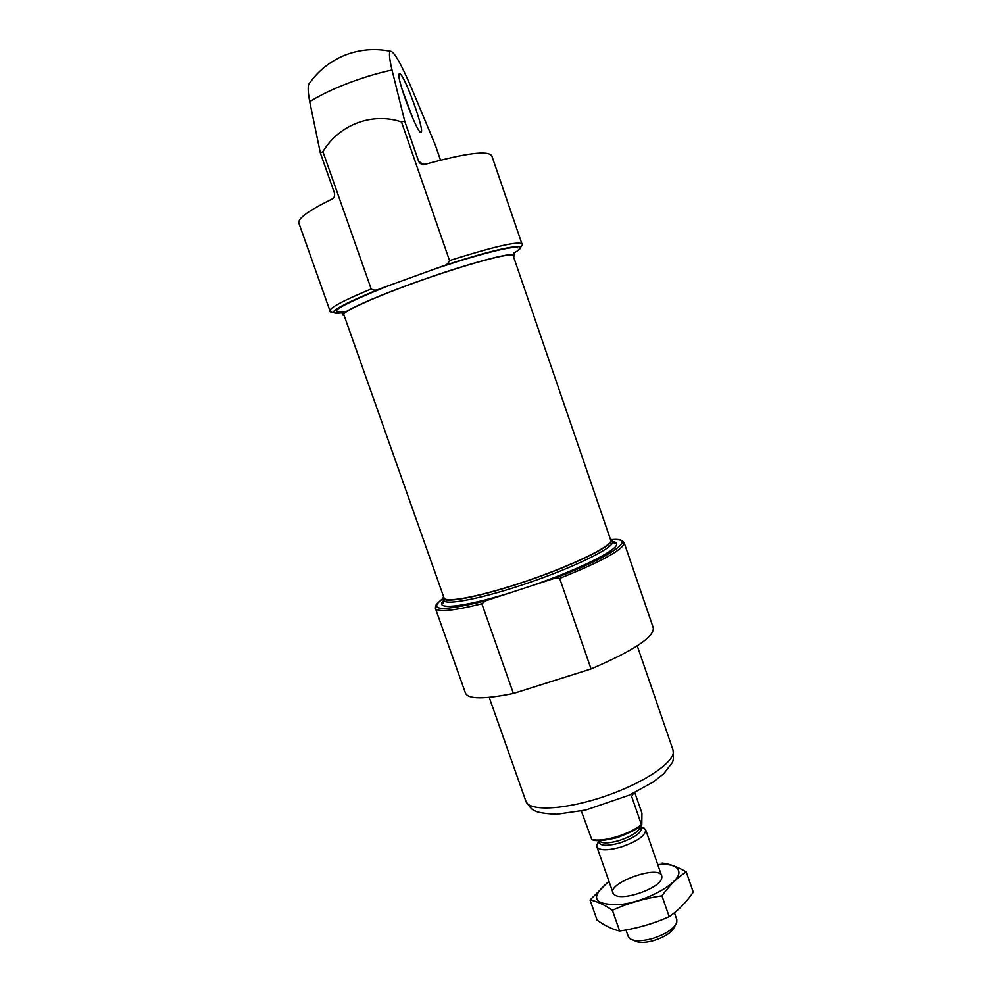 <?xml version="1.0" encoding="UTF-8"?>
<svg xmlns="http://www.w3.org/2000/svg" width="992" height="992" viewBox="0 0 992 992"><rect width="100%" height="100%" fill="white"/><g stroke="black" fill="none" stroke-linecap="round" stroke-linejoin="round"><path stroke-width="1.49" d="M371.182 288.957L322.921 151.689L320.342 152.954L334.378 192.845C335.011 195.759 334.292 197.792 332.208 198.97C308.81 210.453 297.699 218.488 298.852 223.064L329.952 310.806C329.592 307.818 343.331 300.539 371.182 288.957C373.748 290.482 376.514 290.495 379.477 288.994L443.002 265.992C502.436 246.289 535.692 241.006 513.769 253.034M440.51 160.146L435.277 144.968L411.643 88.362C400.78 63.029 393.638 50.666 390.216 51.249C388.814 52.65 389.41 58.912 392.014 70.035L404.686 121.036L401.487 121.954L449.525 260.561C448.458 263.426 446.288 265.236 443.002 265.992M423.559 164.61L418.649 161.349L419.641 162.986L424.812 164.412C465.868 153.103 488.2 150.251 491.821 155.868L521.953 243.933C518.63 240.895 494.487 246.425 449.525 260.561M418.649 161.349L404.686 121.036M322.921 151.689C338.793 124.843 372.161 111.947 401.487 121.954M390.216 51.249C374.542 48.124 359.29 49.488 344.497 55.354C329.716 61.479 317.762 71.164 308.636 84.432C307.78 87.606 308.14 93.347 309.715 101.655L320.342 152.954M513.41 693.482L481.864 603.768L485.534 600.83C441.155 611.63 426.994 610.812 443.077 598.362C431.024 608.604 437.708 605.108 435.612 606.434L435.414 608.369L465.508 693.272C468.323 699.298 484.294 699.36 513.41 693.482L591.058 668.943C633.454 650.74 654.199 637.05 653.294 627.874L624.142 542.649L622.579 541.148C621.438 541.334 624.266 539.512 611.915 539.549M591.058 668.943L559.674 578.386C602.628 561.075 624.117 549.159 624.142 542.649M443.784 600.358C432.909 610.316 462.545 607.65 510.223 592.77L554.838 578.212L559.674 578.386M510.223 592.77L485.534 600.83M344.212 315.692L342.835 315.022C341 311.947 376.811 295.889 422.691 279.769C468.522 263.612 510.074 252.452 514.017 254.82L513.819 256.63M308.636 84.432L310.298 82.063M443.474 596.341L443.052 598.312C444.28 603.843 482.397 596.291 527.583 580.791C572.781 565.366 610.998 546.766 611.928 540.466L610.34 538.234M610.923 540.801L513 255.18C509.082 252.861 468.001 263.897 422.728 279.856C377.431 295.777 342.042 311.637 343.852 314.687L444.044 597.953C445.272 603.409 482.918 595.956 527.546 580.642C572.186 565.415 609.968 547.038 610.923 540.801M400.247 73.916C405.926 78.467 424.663 130.77 421.166 132.184C418.76 137.094 396.887 80.129 398.97 74.127L400.247 73.916M401.909 88.722L413.23 119.3M634.781 792.534L641.948 813.217L641.787 824.947C631.458 834.594 601.115 843.622 592.199 839.753L591.765 839.468C597.37 840.807 605.48 839.951 616.082 836.913C626.721 833.615 635.165 829.523 641.427 824.637L641.787 824.947M641.427 824.637L631.668 796.489L633.628 793.104M591.765 839.468L581.324 811.022M633.218 940.131L634.93 940.838C638.774 942.983 644.998 942.896 653.616 940.602C664.838 936.994 671.733 932.505 674.287 927.136L675.192 925.511M625.977 929.95L628.308 936.597L630.23 938.891C634.744 941.408 642.097 941.309 652.314 938.581C665.607 934.303 673.754 929.008 676.767 922.684L676.842 919.683L674.448 912.776M598.077 842.63L596.886 846.796C599.317 850.64 607.178 850.789 620.484 847.23C637.149 841.526 645.544 835.71 645.693 829.796L642.171 827.266M686.253 871.881L693.272 892.205C686.228 902.373 678.206 910.544 669.191 916.695C653.592 923.676 637.075 928.438 619.653 931.004C612.672 929.467 605.157 925.858 597.097 920.142L590.029 900.042C596.477 901.12 603.93 904.53 612.386 910.247C627.837 903.278 644.354 898.467 661.949 895.826C669.501 885.397 677.598 877.412 686.253 871.881C677.189 866.686 669.141 863.747 662.086 863.077M669.191 916.695L661.949 895.826M619.653 931.004L612.386 910.247M608.914 881.181L590.029 900.042M661.875 877.102C662.197 862.271 600.507 885.298 614.556 894.796C622.232 901.48 659.792 888.398 661.664 878.391L661.875 877.102M609.026 881.491C589.211 897.562 593.018 905.25 620.434 904.568C646.982 901.492 679.917 882.942 678.9 872.104C678.082 866.177 671.026 863.648 657.733 864.54M309.715 101.655C319.449 95.505 332.035 89.441 347.46 83.452C362.985 77.525 377.84 73.061 392.014 70.035M435.414 608.369C437.534 612.424 453.022 610.898 481.864 603.768M554.838 578.212C612.411 556.326 638.216 537.28 611.928 539.574M529.926 586.334C576.637 570.45 616.416 550.858 616.64 544.447C616.95 542.884 615.598 541.917 612.61 541.57M443.808 600.458L442.382 603.024C443.188 603.781 443.647 602.876 443.759 600.284C444.999 605.876 483.129 598.374 528.314 582.887C573.512 567.461 611.704 548.812 612.61 542.463L612.585 541.496C614.271 543.455 615.201 543.889 615.362 542.785L612.647 541.657M433.492 269.44C477.487 254.46 513.93 245.284 517.316 247.851M345.997 311.711C324.669 314.414 338.966 305.697 388.889 285.584M342.017 312.852C323.454 314.935 335.941 306.974 379.477 288.994M673.01 749.952C673.841 757.268 673.407 761.744 671.72 763.394L663.71 773.76L653.096 782.118L629.25 795.15L585.826 810.018L556.537 814.283C544.732 813.601 537.639 812.485 535.271 810.935C532.89 810.675 529.765 807.426 525.884 801.189C528.959 811.803 566.134 809.856 606.472 795.733C646.846 781.746 677.189 760.182 673.01 749.952L637.261 645.854M599.044 840.596L598.87 841.117C598.908 845.928 605.802 846.573 619.516 843.064C636.331 837.05 643.362 831.556 640.621 826.584L640.15 826.286M596.874 844.936L599.081 840.596C601.388 843.597 607.972 843.622 618.834 840.683C632.512 836.033 639.592 831.246 640.088 826.324M608.307 839.53L617.731 837.533L632.226 831.197M514.476 255.254L513.992 253.357M342.835 315.022L342.042 313.236M518.184 250.195C522.201 245.681 523.454 243.586 521.953 243.933M329.952 310.806C328.538 311.451 330.807 312.306 336.784 313.36M612.585 541.496L611.903 539.512M443.759 600.284L443.052 598.312M421.625 164.3L419.678 163.01M420.348 132.035L421.166 132.184M525.884 801.189L489.23 697.401M661.689 875.973L645.693 829.796M613.031 892.924L596.886 846.796M640.113 826.299L644.552 828.332"/></g></svg>
